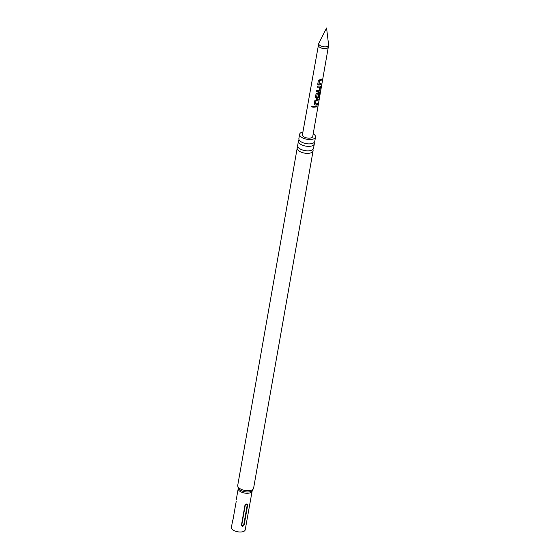 <?xml version="1.0" encoding="UTF-8"?>
<svg xmlns="http://www.w3.org/2000/svg" width="560" height="560" viewBox="0 0 560 560"><rect width="100%" height="100%" fill="white"/><g stroke="black" fill="none" stroke-linecap="round" stroke-linejoin="round"><path stroke-width="0.84" d="M311.703 106.365L313.173 106.659L311.815 106.127M313.173 106.54L313.173 106.589C312.55 107.331 312.074 107.233 311.745 106.302L311.801 106.148M315.525 137.046L314.755 141.386A8.064 3.689 -170 0 1 308.525 143.871A8.064 3.689 -170 0 1 299.88 140.861A8.064 3.689 -170 0 1 298.879 138.586L299.642 134.246A8.064 3.689 10 0 0 300.643 136.514A8.064 3.689 10 0 0 309.295 139.524A8.064 3.689 10 0 0 315.525 137.046A8.064 3.689 10 0 0 314.524 134.778A8.064 3.689 10 0 0 313.222 133.791M314.314 143.885L313.523 148.379A8.064 3.689 -170 0 1 307.293 150.857A8.064 3.689 -170 0 1 298.648 147.847A8.064 3.689 -170 0 1 297.647 145.579L298.438 141.085A8.064 3.689 10 0 0 299.439 143.353A8.064 3.689 10 0 0 308.084 146.363A8.064 3.689 10 0 0 314.314 143.885A8.064 3.689 10 0 0 314.048 142.548M326.102 46.802A5.026 2.296 10 0 0 328.615 45.311A5.026 2.296 10 0 0 328.622 44.989L326.564 28L318.815 43.26A5.026 2.296 10 0 0 318.717 43.561A5.026 2.296 10 0 0 320.992 46.025A5.026 2.296 10 0 0 326.102 46.802M320.39 79.436L321.832 79.065L321.65 80.094L319.592 80.521L318.92 83.916L321.048 83.559L320.866 84.588L318.654 85.015L317.758 84.028L318.395 80.43L320.39 79.436M319.221 86.121L319.921 85.995L320.502 86.709L319.865 90.314L318.955 91.518L316.421 91.672L316.603 90.65L319.011 90.517L319.669 87.108L317.219 87.185L317.394 86.156L319.221 86.121M319.921 85.995L320.502 86.709L319.865 90.314M318.052 92.806L320.047 92.127L320.292 92.645L319.543 96.964L319.081 97.433L319.795 93.366L317.226 94.003L316.561 97.398L317.814 97.314L318.409 94.311L319.214 94.052L318.689 96.999L317.779 98.203L316.309 98.385L315.406 97.398L316.05 93.8L318.052 92.806M320.047 92.127L319.543 96.964M316.876 99.498L318.318 99.127L318.143 100.156L316.078 100.576L315.413 103.971L317.541 103.614L317.352 104.65L315.14 105.07L314.244 104.083L314.874 100.485L316.876 99.498M315.707 106.176L317.149 105.812L316.974 106.841L313.684 107.24L313.859 106.211L315.707 106.176M328.314 47.047L312.739 136.549A5.236 2.394 -170 0 1 310.121 138.11A5.236 2.394 -170 0 1 304.794 137.298A5.236 2.394 -170 0 1 302.428 134.736L318.409 45.297A5.026 2.296 10 0 0 318.409 45.304A5.026 2.296 10 0 0 320.684 47.761A5.026 2.296 10 0 0 325.794 48.538A5.026 2.296 10 0 0 328.314 47.047L328.615 45.311M314.321 104.58L314.244 104.083M315.483 97.888L315.406 97.398M317.835 84.518L317.758 84.028M299.145 139.923A8.064 3.689 10 0 0 298.438 141.085M297.913 146.909A8.064 3.689 10 0 0 297.206 148.078A8.064 3.689 10 0 0 298.207 150.346A8.064 3.689 10 0 0 306.852 153.356A8.064 3.689 10 0 0 313.082 150.878A8.064 3.689 10 0 0 312.816 149.541M247.667 505.099L244.216 524.671C243.075 526.687 242.165 526.799 241.465 525.021L244.916 505.449C246.246 503.622 247.163 503.51 247.667 505.099A0.798 0.364 10 0 0 247.219 505.085C246.75 504.07 246.092 504.147 245.231 505.337L241.78 524.909C242.249 525.924 242.907 525.847 243.768 524.657L247.219 505.085M232.75 521.395C232.246 522.676 232.253 522.186 232.785 519.925L231.378 527.401A7.021 3.213 10 0 0 232.246 529.375A7.021 3.213 10 0 0 239.778 532A7.021 3.213 10 0 0 245.21 529.837L252.203 490.721M302.918 131.971A8.064 3.689 10 0 0 299.642 134.246M236.299 499.485L238.203 488.663A7.021 3.213 10 0 0 239.078 490.644A7.021 3.213 10 0 0 246.61 493.269A7.021 3.213 10 0 0 252.035 491.106M317.023 105.749L316.974 106.841M316.855 106.778L313.67 107.163M317.422 103.551L317.233 104.58L315.14 105.07M315.084 104.993L314.223 104.013M318.199 99.064L318.024 100.093L316.022 100.499L315.413 103.971M317.226 94.003L319.795 93.366M319.389 96.929L318.941 97.384M319.907 92.071L320.138 92.61M319.088 93.989L318.57 96.936L317.681 98.133L316.309 98.385M316.253 98.308L315.385 97.328M317.17 93.926L316.561 97.398M319.746 90.251L318.955 91.518M319.823 85.925L320.383 86.646M317.198 87.108L319.669 87.108M318.857 91.448L316.4 91.602M320.922 83.496L320.747 84.525L318.654 85.015M318.598 84.938L317.744 83.951M321.713 79.002L321.531 80.031L319.536 80.444L318.92 83.916M238.203 488.663L238.182 488.243A7.539 3.451 10 0 0 238.896 489.167A7.539 3.451 10 0 0 245.728 491.89A7.539 3.451 10 0 0 252.189 490.728L253.596 488.229L313.082 150.878M238.189 488.264L237.72 485.429A8.064 3.689 10 0 0 238.721 487.697A8.064 3.689 10 0 0 247.366 490.707A8.064 3.689 10 0 0 253.596 488.229M243.768 524.657A0.798 0.364 -170 0 1 244.216 524.671M236.278 501.053L232.911 520.149A0.798 0.364 10 0 0 232.785 519.925M237.72 485.429L297.206 148.078M318.409 45.304L318.717 43.561"/></g></svg>
